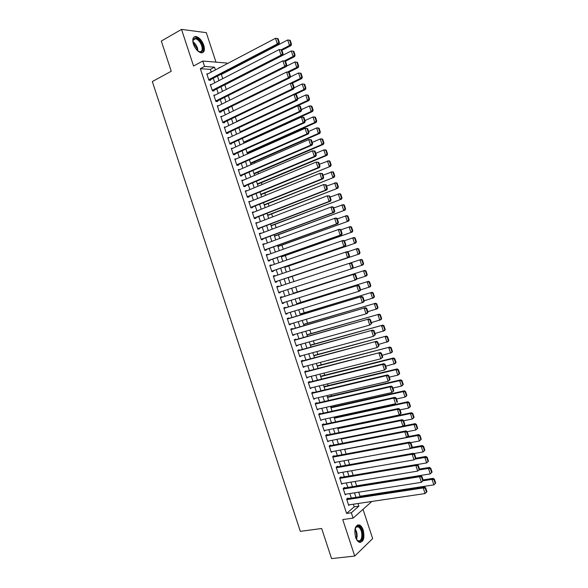 <?xml version="1.0" encoding="UTF-8"?>
<svg xmlns="http://www.w3.org/2000/svg" width="588" height="588" viewBox="0 0 588 588"><rect width="100%" height="100%" fill="white"/><g stroke="black" fill="none" stroke-linecap="round" stroke-linejoin="round"><path stroke-width="0.88" d="M363.193 530.045C362.289 527.421 361.076 525.731 359.555 524.974C355.262 524.856 353.932 528.921 355.564 537.175C356.46 539.791 357.666 541.475 359.172 542.239C363.509 542.327 364.847 538.263 363.193 530.045M203.779 45.247C201.89 40.344 199.295 37.434 196.01 36.515C192.96 36.566 192.092 39.095 193.408 44.1C195.312 48.995 197.884 51.906 201.133 52.824C204.227 52.78 205.109 50.252 203.779 45.247M371.065 501.579L371.219 502.049L353.087 518.131L351.323 512.765L358.878 506.172L358.004 503.519M216.002 62.152L206.3 32.656L181.523 29.4L161.31 41.05L171.248 71.251L152.329 81.563L300.328 531.354L321.665 528.502L331.566 558.6L354.733 556.057L372.66 538.601L363.024 509.318M211.246 72.096L210.357 69.391L200.339 68.678L204.55 66.429L202.779 61.042L226.894 63.063L227.115 63.747M364.413 496.044L364.259 495.574M338.357 416.804L338.151 416.172M334.94 406.404L334.616 405.411M331.522 396.003L331.073 394.644M328.104 385.603L327.538 383.876M324.686 375.203L323.995 373.108M321.269 364.803L320.453 362.34M317.843 354.402L316.917 351.573M314.426 344.002L313.375 340.805M311.008 333.602L309.832 330.037M307.583 323.194L306.289 319.262M304.165 312.787L302.754 308.494M300.74 302.386L299.211 297.719M297.322 291.979L295.668 286.944M293.897 281.556L292.192 276.367M290.354 270.781L288.767 265.96M286.812 260.006L285.342 255.552M283.269 249.231L281.924 245.145M279.726 238.456L278.499 234.73M276.184 227.681L275.074 224.322M272.634 216.899L271.656 213.907M269.091 206.123L268.231 203.499M265.548 195.341L264.806 193.084M262.005 184.558L261.381 182.67M258.455 173.776L257.956 172.255M254.913 162.994L254.531 161.84M251.37 152.211L251.105 151.425M247.82 141.429L247.68 141.01M348.096 498.55L347.92 498.021L346.641 499.087L348.735 505.452L349.529 504.776M344.612 487.959L344.436 487.43L343.149 488.466L345.244 494.839L346.089 494.148M341.128 477.375L340.952 476.846L339.658 477.853L341.753 484.218L342.65 483.512M337.644 466.784L337.475 466.255L336.167 467.232L338.262 473.605L339.217 472.877M334.168 456.192L333.991 455.663L332.676 456.611L334.77 462.984L335.785 462.234M330.684 445.608L330.507 445.079L329.184 445.991L331.279 452.363L332.367 451.591M327.2 435.017L327.024 434.488L325.693 435.37L327.788 441.742L328.957 440.949M323.716 424.426L323.54 423.889L322.202 424.749L324.297 431.122L325.561 430.291M320.232 413.827L320.056 413.298L318.703 414.128L320.805 420.501L322.143 419.641L395.57 403.735L393.725 398.12L394.938 397.29L318.718 414.165M316.748 403.236L316.572 402.706L315.212 403.508L317.307 409.88L318.645 409.005M313.264 392.644L313.088 392.115L311.721 392.887L313.816 399.259L315.153 398.37M309.78 382.046L309.604 381.516L308.23 382.259L310.324 388.631L311.655 387.735M306.297 371.454L306.12 370.918L304.731 371.631L306.826 378.01L308.156 377.099M302.813 360.856L302.636 360.326L301.24 361.01L303.334 367.382L304.657 366.464M299.329 350.257L299.152 349.728L297.741 350.382L299.843 356.754L301.159 355.821M295.845 339.658L295.668 339.129L294.25 339.754L296.345 346.134L297.66 345.185M292.361 329.06L292.185 328.53L290.751 329.126L292.853 335.505L294.162 334.543M288.87 318.461L288.701 317.932L287.26 318.498L289.355 324.877L290.788 324.289L290.663 323.907M285.386 307.862L285.209 307.333L283.761 307.869L285.864 314.249L287.304 313.691L287.164 313.264M281.902 297.256L281.726 296.727L280.27 297.234L282.365 303.614L283.82 303.092L283.666 302.622M278.411 286.657L278.242 286.128L276.772 286.606L278.866 292.986L280.329 292.486L280.16 291.979M274.912 276.007L274.75 275.522L273.273 275.97L275.375 282.35L276.845 281.887L276.669 281.358M271.413 265.364L271.266 264.916L269.782 265.342L271.876 271.722L273.361 271.281L273.185 270.752M267.907 254.722L267.775 254.317L266.283 254.707L268.378 261.087L269.87 260.675L269.694 260.146M264.409 244.071L262.785 244.071L264.879 250.451L266.386 250.076L266.21 249.54M260.91 233.429L259.286 233.436L261.388 239.816L262.895 239.47L262.718 238.934M257.404 222.779L255.787 222.801L257.889 229.18L259.411 228.864L259.234 228.328M253.906 212.128L252.289 212.165L254.391 218.545L255.92 218.251L255.743 217.722M250.4 201.478L248.79 201.53L250.892 207.909L252.428 207.645L252.259 207.116M246.901 190.828L245.292 190.887L247.394 197.274L248.944 197.039L248.768 196.51M243.395 180.178L241.793 180.251L243.895 186.631L245.453 186.425L245.277 185.896M239.897 169.52L238.294 169.609L240.396 175.996L241.962 175.819L241.793 175.29M236.391 158.87L234.796 158.973L236.898 165.353L238.478 165.206L238.302 164.677M232.855 148.227L231.297 148.33L233.399 154.71L234.987 154.593L234.81 154.063M229.254 137.621L227.799 137.688L229.901 144.075L231.496 143.987L231.319 143.45M225.667 127.008L224.3 127.045L226.402 133.432L228.004 133.373L227.835 132.837M222.088 116.387L220.801 116.402L222.896 122.789L224.513 122.76L224.344 122.223M218.523 105.767L217.295 105.752L219.398 112.139L221.022 112.139L220.853 111.61M214.958 95.146L213.797 95.109L215.899 101.496L217.538 101.526L217.362 100.996M211.408 84.518L210.298 84.466L212.4 90.853L214.047 90.912L213.87 90.376M200.339 68.678L346.604 513.434L354.211 506.856L353.337 504.21M351.315 498.058L349.838 493.56M347.824 487.445L346.332 482.902M344.333 476.831L342.826 472.245M340.842 466.218L339.32 461.595M337.35 455.597L335.821 450.937M333.859 444.984L332.316 440.28M330.368 434.37L328.81 429.615M326.877 423.75L325.304 418.957M323.385 413.129L321.798 408.3M319.894 402.515L318.292 397.635M316.403 391.895L314.786 386.978M312.912 381.274L311.28 376.313M309.42 370.653L307.774 365.648M305.922 360.025L304.268 354.983M302.43 349.404L300.762 344.318M298.939 338.784L297.256 333.653M295.448 328.155L293.743 322.988M291.949 317.535L290.237 312.324M288.458 306.907L286.731 301.651M284.959 296.279L283.225 290.986M281.468 285.65L279.719 280.336M277.962 274.978L276.228 269.708M274.449 264.306L272.729 259.08M270.943 253.634L269.238 248.445M267.43 242.962L265.739 237.817M263.924 232.289L262.241 227.189M260.411 221.617L258.749 216.553M256.905 210.945L255.251 205.918M253.391 200.265L251.752 195.282M249.878 189.593L248.254 184.647M246.372 178.914L244.755 174.011M242.859 168.234L241.264 163.376M239.345 157.555L237.765 152.74M235.832 146.875L234.267 142.105M232.326 136.196L230.768 131.462M228.813 125.516L227.269 120.827M225.3 114.836L223.771 110.184M221.786 104.149L220.272 99.541M218.273 93.47L216.766 88.898M214.76 82.783L213.268 78.255M207.858 73.882L206.792 73.816L208.894 80.203L210.555 80.291L210.379 79.762M353.087 518.131L342.731 519.564L354.733 556.057M346.604 513.434L351.323 512.765M181.523 29.4L193.562 66.01L202.779 61.042M362.23 502.894L362.73 502.814M219.831 67.576L219.081 67.524L219.206 67.907M221.242 74.11L222.742 78.667M224.77 84.819L226.277 89.42M228.291 95.535L229.812 100.173M231.812 106.244L233.348 110.926M235.332 116.961L236.883 121.679M238.853 127.669L240.419 132.432M242.374 138.378L243.954 143.185M245.894 149.087L247.489 153.938M249.415 159.796L251.025 164.684M252.936 170.498L254.56 175.437M256.456 181.207L258.095 186.183M259.977 191.916L261.631 196.929M263.498 202.617L265.159 207.674M267.018 213.319L268.694 218.42M270.539 224.028L272.229 229.166M274.059 234.73L275.757 239.911M277.573 245.431L279.293 250.65M281.093 256.133L282.828 261.395M284.614 266.834L286.356 272.134M288.127 277.529L289.891 282.879M291.655 288.245L293.405 293.581M295.183 298.991L296.925 304.275M298.719 309.729L300.439 314.97M302.247 320.467L303.959 325.671M305.775 331.206L307.473 336.365M309.31 341.937L310.993 347.06M312.838 352.675L314.506 357.754M316.366 363.406L318.02 368.441M319.894 374.144L321.54 379.135M323.422 384.875L325.054 389.829M326.957 395.606L328.567 400.516M330.485 406.345L332.08 411.203M334.013 417.076L335.594 421.897M337.541 427.799L339.107 432.584M341.069 438.53L342.628 443.271M344.597 449.261L346.141 453.958M348.118 459.985L349.654 464.638M351.646 470.716L353.168 475.325M355.174 481.44L356.681 486.011M358.702 492.163L360.187 496.691M215.429 69.898L214.532 67.179L204.55 66.429M355.975 497.338L354.49 492.825M352.469 486.688L350.977 482.138M348.971 476.037L347.457 471.444M345.472 465.387L343.943 460.749M341.966 454.737L340.43 450.055M338.46 444.087L336.909 439.361M334.962 433.43L333.396 428.667M331.456 422.772L329.875 417.965M327.95 412.122L326.362 407.271M324.451 401.464L322.841 396.569M320.945 390.807L319.321 385.875M317.439 380.149L315.807 375.173M313.933 369.492L312.287 364.472M310.435 358.834L308.766 353.77M306.929 348.169L305.245 343.069M303.423 337.512L301.732 332.367M299.917 326.847L298.212 321.665M296.411 316.19L294.691 310.956M292.905 305.525L291.17 300.255M289.399 294.86L287.65 289.546M285.886 284.195L284.136 278.866M282.365 273.486L280.63 268.194M278.844 262.777L277.124 257.529M275.324 252.068L273.611 246.864M271.803 241.359L270.105 236.192M268.282 230.65L266.599 225.527M264.762 219.941L263.093 214.855M261.241 209.225L259.58 204.183M257.713 198.516L256.074 193.511M254.192 187.8L252.561 182.839M250.672 177.084L249.055 172.166M247.144 166.375L245.541 161.494M243.623 155.658L242.036 150.822M240.102 144.942L238.522 140.142M236.574 134.218L235.016 129.47M233.054 123.502L231.503 118.791M229.526 112.786L227.99 108.118M226.005 102.062L224.484 97.439M222.477 91.346L220.97 86.759M218.949 80.622L217.457 76.08M210.357 69.391L214.532 67.179M354.211 506.856L358.878 506.172M234.965 159.473L236.383 158.841M238.449 170.072L239.875 169.454M241.933 180.67L243.359 180.06M245.416 191.269L246.85 190.674M248.9 201.86L250.341 201.28M252.392 212.459L253.825 211.893M255.876 223.058L257.316 222.499M259.359 233.649L260.8 233.105M262.843 244.24L264.291 243.711M266.32 254.832L267.775 254.317M269.804 265.431L271.266 264.916M273.288 276.022L274.75 275.522M276.772 286.606L278.242 286.128M278.859 292.964L280.329 292.486M282.343 303.555L283.82 303.092M285.827 314.139L287.304 313.691M289.311 324.73L290.788 324.289M292.787 335.314L294.272 334.888M296.271 345.906L297.763 345.487M299.755 356.49L301.247 356.085M303.232 367.074L304.731 366.684M306.716 377.658L308.215 377.275M310.192 388.242L311.699 387.874M313.676 398.818L315.183 398.466M317.152 409.402L318.667 409.064M206.969 74.353L275.493 38.286L277.345 43.916L278.896 44.115L279.374 42.579L278.08 38.639L277.455 38.551L278.749 42.498L279.374 42.579M209.468 80.233L278.896 44.115M208.718 79.674L277.345 43.916L278.749 42.498M277.455 38.551L275.493 38.286M281.917 50.318L290.986 45.658L289.502 45.467L281.123 49.782L282.446 53.751L283.063 53.824L281.77 49.884L279.19 49.546L281.77 49.884M221.36 74.463L287.694 39.969L289.619 40.227L290.884 44.078L291.472 44.159L290.207 40.315L289.619 40.227M290.884 44.078L289.502 45.467L287.694 39.969M291.472 44.159L290.986 45.658M192.974 42.461L193.239 39.411C196.127 36.676 199.192 38.712 202.441 45.526C203.654 51.656 201.985 53.376 197.443 50.686M198.421 51.406L199.582 51.788C202.066 51.751 202.772 49.73 201.706 45.717C200.192 41.799 198.119 39.47 195.481 38.735L193.187 40.057L192.901 41.233M202.338 52.773C203.896 51.509 204.146 49.12 203.095 45.599C201.214 40.734 198.641 37.845 195.378 36.934L193.856 37.125M354.909 529.428L356.629 526.414C359.827 523.798 364.046 532.596 362.311 538.218C360.826 542.107 358.834 542.371 356.328 538.99L356.174 538.726M356.828 539.747L358.019 540.659C359.65 541.254 360.841 540.35 361.583 537.939C362.355 532.809 361.275 529.104 358.335 526.833L356.313 527.01L355.277 528.281M360.018 542.481C361.319 542.158 362.267 540.96 362.855 538.887C363.803 532.522 362.458 527.936 358.82 525.128L357.614 524.878M210.475 84.995L279.19 49.546L281.042 55.176L282.578 55.338L283.063 53.824M212.907 90.868L282.578 55.338M212.224 90.317L281.042 55.176L282.446 53.751M213.973 95.646L282.894 60.799L285.467 61.13L284.857 61.071L286.15 65.011L286.76 65.07L285.467 61.13M216.34 101.503L286.268 66.562L284.739 66.429L282.894 60.799L284.857 61.071M215.722 100.967L284.739 66.429L286.15 65.011M286.268 66.562L286.76 65.07M217.472 106.288L286.591 72.059L289.164 72.375L288.554 72.331L289.847 76.271L290.457 76.308L289.164 72.375M219.765 112.139L289.957 77.785L288.436 77.689L286.591 72.059L288.554 72.331M219.221 111.61L288.436 77.689L289.847 76.271M289.957 77.785L290.457 76.308M220.97 116.931L290.288 83.312L292.853 83.621L292.251 83.584L293.544 87.524L294.147 87.553L292.853 83.621M223.183 122.782L293.647 89.008L292.133 88.942L290.288 83.312L292.251 83.584M222.727 122.253L292.133 88.942L293.544 87.524M293.647 89.008L294.147 87.553M285.496 61.211L294.588 56.624L293.118 56.47L284.269 60.939M224.792 84.885L291.31 50.965L293.824 51.303L293.228 51.23L294.492 55.081L295.08 55.147L293.824 51.303M294.492 55.081L293.118 56.47L291.31 50.965L293.228 51.23M295.08 55.147L294.588 56.624M288.701 72.287L298.197 67.598L296.734 67.466L287.341 72.118M286.371 66.246L294.926 61.968L297.432 62.291L296.844 62.232L298.109 66.084L298.697 66.135L297.432 62.291M298.109 66.084L296.734 67.466L294.926 61.968L296.844 62.232M298.697 66.135L298.197 67.598M291.81 83.4L301.798 78.564L300.343 78.469L290.347 83.32M290.207 77.05L298.542 72.971L301.041 73.279L300.461 73.235L301.725 77.087L302.305 77.124L301.041 73.279M301.725 77.087L300.343 78.469L298.542 72.971L300.461 73.235M302.305 77.124L301.798 78.564M294.735 94.594L305.4 89.53L303.959 89.464L236.788 121.385M294.044 87.862L302.151 83.966L304.65 84.268L304.07 84.231L305.341 88.082L305.914 88.112L304.65 84.268M305.341 88.082L303.959 89.464L302.151 83.966L304.07 84.231M305.914 88.112L305.4 89.53M224.476 127.574L293.985 94.565L296.55 94.859L295.948 94.844L297.241 98.784L297.844 98.799L296.55 94.859M226.593 133.425L297.33 100.232L295.837 100.195L293.985 94.565L295.948 94.844M226.226 132.895L295.837 100.195L297.241 98.784M297.33 100.232L297.844 98.799M240.404 132.381L309.001 100.497L307.575 100.467L240.213 131.808M297.815 98.703L305.767 94.969L307.201 95.013L308.259 95.256L307.686 95.234L308.95 99.085L309.523 99.1L308.259 95.256M308.95 99.085L307.575 100.467L305.767 94.969L307.686 95.234M309.523 99.1L309.001 100.497M227.975 138.217L297.682 105.825L300.24 106.105L299.645 106.097L300.938 110.037L301.534 110.037L300.24 106.105M229.981 144.067L301.019 111.448L299.535 111.448L297.682 105.825L299.645 106.097M229.724 143.538L299.535 111.448L300.938 110.037M301.019 111.448L301.534 110.037M243.822 142.766L312.603 111.463L311.184 111.463L243.645 142.23M301.401 109.633L309.376 105.965L310.802 105.98L311.868 106.237L311.302 106.23L312.566 110.081L313.132 110.081L311.868 106.237M312.566 110.081L311.184 111.463L309.376 105.965L311.302 106.23M313.132 110.081L312.603 111.463M231.474 148.86L301.379 117.078L303.937 117.343L303.342 117.35L304.643 121.29L305.231 121.275L303.937 117.343M233.392 154.703L304.702 122.672L303.232 122.701L301.379 117.078L303.342 117.35M233.223 154.181L303.232 122.701L304.643 121.29M304.702 122.672L305.231 121.275M247.232 153.152L316.204 122.429L314.8 122.458L247.07 152.652M304.996 120.562L312.992 116.961L314.404 116.946L315.477 117.225L314.911 117.233L316.175 121.077L316.741 121.069L315.477 117.225M316.175 121.077L314.8 122.458L312.992 116.961L314.911 117.233M316.741 121.069L316.204 122.429M234.972 159.502L305.076 128.331L307.627 128.581L307.039 128.603L308.34 132.543L308.921 132.52L307.627 128.581M236.883 165.302L308.391 133.888L306.929 133.954L305.076 128.331L307.039 128.603M236.721 164.824L306.929 133.954L308.34 132.543M308.391 133.888L308.921 132.52M250.65 163.53L319.806 133.395L318.409 133.454L250.495 163.082M308.582 131.492L316.601 127.956L318.005 127.912L319.086 128.206L318.527 128.228L319.791 132.072L320.35 132.05L319.086 128.206M319.791 132.072L318.409 133.454L316.601 127.956L318.527 128.228M320.35 132.05L319.806 133.395M238.471 170.145L308.774 139.577L311.324 139.826L310.736 139.856L312.037 143.795L312.618 143.759L311.324 139.826M240.367 175.9L312.074 145.111L310.626 145.207L308.774 139.577L310.736 139.856M240.22 175.459L310.626 145.207L312.037 143.795M312.074 145.111L312.618 143.759M254.06 173.916L323.415 144.354L322.026 144.45L253.928 173.504M312.177 142.421L320.217 138.952L321.614 138.871L322.694 139.187L322.136 139.224L323.4 143.068L323.959 143.031L322.694 139.187M323.4 143.068L322.026 144.45L320.217 138.952L322.136 139.224M323.959 143.031L323.415 144.354M241.969 180.781L312.471 150.829L315.014 151.065L314.433 151.109L315.727 155.048L316.307 154.997L315.014 151.065M243.851 186.499L315.763 156.327L314.323 156.452L312.471 150.829L314.433 151.109M243.719 186.102L314.323 156.452L315.727 155.048M315.763 156.327L316.307 154.997M257.478 184.301L327.016 155.32L325.634 155.445L257.353 183.919M315.763 153.343L323.826 149.947L325.215 149.837L326.303 150.175L325.752 150.219L327.016 154.063L327.567 154.019L326.303 150.175M327.016 154.063L325.634 155.445L323.826 149.947L325.752 150.219M327.567 154.019L327.016 155.32M245.468 191.423L316.168 162.082L318.703 162.303L318.13 162.354L319.424 166.294L319.997 166.235L318.703 162.303M247.335 197.098L319.446 167.543L318.012 167.705L316.168 162.082L318.13 162.354M247.217 196.737L318.012 167.705L319.424 166.294M319.446 167.543L319.997 166.235M260.888 194.679L330.61 166.279L260.778 194.341M319.358 164.273L328.81 160.796L329.912 161.156L329.361 161.208L330.625 165.059L331.169 165L329.912 161.156M330.625 165.059L329.243 166.433L327.442 160.936L329.361 161.208M331.169 165L330.61 166.279M248.967 202.059L319.865 173.328L322.4 173.534L321.827 173.607L323.121 177.547L323.694 177.466L322.4 173.534M250.819 207.689L323.135 178.759L321.709 178.95L319.865 173.328L321.827 173.607M250.716 207.38L321.709 178.95L323.121 177.547M323.135 178.759L323.694 177.466M264.299 205.058L334.212 177.238L264.203 204.764M322.944 175.195L332.411 171.762L333.514 172.137L332.97 172.203L334.234 176.055L334.778 175.981L333.514 172.137M334.234 176.055L332.859 177.429L331.051 171.931L332.97 172.203M334.778 175.981L334.212 177.238M267.716 215.443L337.813 188.204L267.628 215.186M326.531 186.124L336.013 182.721L337.122 183.118L336.586 183.199L337.85 187.043L338.387 186.955L337.122 183.118M337.85 187.043L336.468 188.417L334.66 182.919L336.586 183.199M338.387 186.955L337.813 188.204M271.127 225.821L341.415 199.163L271.053 225.601M330.125 197.046L339.614 193.68L340.731 194.091L340.195 194.187L341.459 198.031L341.995 197.936L340.731 194.091M341.459 198.031L340.077 199.406L338.276 193.915L340.195 194.187M341.995 197.936L341.415 199.163M252.465 212.694L323.562 184.573L326.09 184.772L325.524 184.852L326.818 188.792L327.384 188.704L326.09 184.772M254.303 218.288L326.818 189.968L325.407 190.196L323.562 184.573L325.524 184.852M254.214 218.016L325.407 190.196L326.818 188.792M326.818 189.968L327.384 188.704M255.964 223.337L327.251 195.819L329.78 196.002L329.221 196.105L330.515 200.038L331.073 199.935L329.78 196.002M257.787 228.879L330.5 201.184L329.104 201.449L327.251 195.819L329.221 196.105M257.713 228.651L329.104 201.449L330.515 200.038M330.5 201.184L331.073 199.935M259.462 233.973L330.948 207.072L332.345 206.792L333.469 207.241L332.918 207.351L334.212 211.29L334.763 211.173L333.469 207.241M261.27 239.478L334.19 212.4L332.801 212.694L330.948 207.072L332.918 207.351M261.212 239.287L332.801 212.694L334.212 211.29M334.19 212.4L334.763 211.173M274.537 236.2L345.016 210.114L274.478 236.016M333.712 207.968L343.216 204.639L344.34 205.072L343.804 205.175L345.068 209.027L345.597 208.916L344.34 205.072M345.068 209.027L343.686 210.394L341.885 204.903L343.804 205.175M345.597 208.916L345.016 210.114M262.961 244.608L334.646 218.317L336.027 218.008L337.167 218.471L336.608 218.596L337.902 222.536L338.453 222.404L337.167 218.471M264.754 250.069L337.872 223.609L336.49 223.932L334.646 218.317L336.608 218.596M264.71 249.922L336.49 223.932L337.902 222.536M337.872 223.609L338.453 222.404M277.955 246.578L348.618 221.073L277.904 246.438M337.299 218.89L346.817 215.598L347.942 216.053L347.42 216.171L348.684 220.015L349.206 219.89L347.942 216.053M348.684 220.015L347.302 221.389L345.494 215.892L347.42 216.171M349.206 219.89L348.618 221.073M266.46 255.236L338.343 229.555L339.71 229.217L340.856 229.702L340.305 229.842L341.599 233.781L342.142 233.634L340.856 229.702M268.238 260.66L341.554 234.825L340.187 235.178L338.343 229.555L340.305 229.842M268.201 260.558L340.187 235.178L341.599 233.781M341.554 234.825L342.142 233.634M281.365 256.949L352.212 232.032L281.329 256.853M340.886 229.805L350.419 226.556L351.55 227.027L351.029 227.159L352.293 231.003L352.815 230.871L351.55 227.027M352.293 231.003L350.911 232.37L349.103 226.88L351.029 227.159M352.815 230.871L352.212 232.032M269.951 265.872L342.032 240.801L343.392 240.426L344.546 240.933L344.002 241.087L345.296 245.02L345.832 244.865L344.546 240.933M271.722 271.252L345.237 246.034L343.877 246.423L342.032 240.801L344.002 241.087M271.7 271.186L343.877 246.423L345.296 245.02M345.237 246.034L345.832 244.865M284.776 267.327L355.814 242.991L284.754 267.268M344.252 240.808L354.013 237.508L355.159 238L354.637 238.147L355.902 241.991L356.416 241.844L355.159 238M355.902 241.991L354.52 243.359L352.712 237.868L354.637 238.147M356.416 241.844L355.814 242.991M273.449 276.507L347.082 251.635L348.236 252.164L347.692 252.333L348.985 256.265L349.522 256.096L348.236 252.164M275.206 281.843L348.919 257.243L347.574 257.662L345.729 252.046L347.692 252.333M275.199 281.821L347.574 257.662L348.985 256.265M348.919 257.243L349.522 256.096M288.186 277.705L359.415 253.942L288.179 277.683M347.508 251.833L357.614 248.467L358.761 248.974L358.246 249.136L359.511 252.98L360.025 252.818L358.761 248.974M359.511 252.98L358.129 254.347L356.321 248.856L358.246 249.136M360.025 252.818L359.415 253.942M276.948 287.135L350.764 262.843L351.925 263.395L351.389 263.571L352.682 267.511L353.212 267.327L351.925 263.395M353.212 267.327L352.602 268.451L351.271 268.907L349.419 263.284L351.389 263.571M278.697 292.457L351.271 268.907L352.682 267.511M363.627 263.791L362.37 259.955L361.855 260.116L363.119 263.968L363.627 263.791L363.009 264.894L352.704 268.26M350.779 262.851L361.216 259.418L362.37 259.955M363.119 263.968L361.738 265.335L359.929 259.837L361.855 260.116M280.439 297.771L354.446 274.052L280.432 297.726M356.901 278.558L356.284 279.66L354.961 280.145L353.116 274.53L355.086 274.816L356.372 278.749L356.901 278.558L355.615 274.625L355.086 274.816M282.189 303.085L354.961 280.145L356.372 278.749M354.446 274.052L355.615 274.625M367.235 274.765L365.971 270.928L365.464 271.105L366.728 274.949L367.235 274.765L366.611 275.853L356.615 279.072M293.316 293.302L364.81 270.377L293.302 293.265M366.728 274.949L365.346 276.316L363.538 270.825L365.464 271.105M365.971 270.928L364.81 270.377M283.938 308.399L358.129 285.261L283.908 308.318M360.591 289.781L359.966 290.862L358.651 291.383L356.806 285.768L358.776 286.055L360.069 289.987L360.591 289.781L359.305 285.856L358.776 286.055M285.687 313.713L358.651 291.383L360.069 289.987M358.129 285.261L359.305 285.856M370.837 285.739L369.58 281.895L369.073 282.093L370.337 285.937L370.837 285.739L370.212 286.804L360.532 289.884M296.742 303.717L368.411 281.329L296.712 303.636M370.337 285.937L368.955 287.297L367.147 281.806L369.073 282.093M369.58 281.895L368.411 281.329M287.436 319.027L361.811 296.47L287.392 318.909M364.281 301.012L363.649 302.07L362.348 302.622L360.503 297.006L362.465 297.293L363.759 301.232L364.281 301.012L362.987 297.08L362.465 297.293M289.178 324.341L362.348 302.622L363.759 301.232M361.811 296.47L362.987 297.08M290.928 329.655L365.493 307.671L290.876 329.493M367.97 312.235L367.331 313.279L366.037 313.86L364.192 308.244L366.162 308.538L367.456 312.471L367.97 312.235L366.677 308.303L366.162 308.538M292.677 334.969L366.037 313.86L367.456 312.471M365.493 307.671L366.677 308.303M294.426 340.283L369.168 318.88L294.353 340.077M371.66 323.459L369.734 325.098L367.882 319.482L369.852 319.776L371.146 323.709L371.66 323.459L370.366 319.534L369.852 319.776M296.168 345.597L369.734 325.098L371.146 323.709M369.168 318.88L370.366 319.534M374.446 296.712L373.182 292.868L372.682 293.074L373.946 296.918L374.446 296.712L373.806 297.756L364.207 300.769M300.159 314.132L372.006 292.28L300.123 314.014M373.946 296.918L372.564 298.285L370.756 292.795L372.682 293.074M373.182 292.868L372.006 292.28M378.047 307.678L376.783 303.842L376.291 304.055L377.555 307.899L378.047 307.678L377.408 308.707L367.787 311.684M303.584 324.539L375.607 303.232L303.533 324.385M377.555 307.899L376.173 309.266L374.365 303.776L376.291 304.055M376.783 303.842L375.607 303.232M381.649 318.652L380.392 314.808L379.899 315.043L381.164 318.887L381.649 318.652L381.002 319.651L371.373 322.599M307.01 334.947L379.201 314.183L306.943 334.756M381.164 318.887L379.775 320.247L377.974 314.756L379.899 315.043M380.392 314.808L379.201 314.183M297.918 350.911L372.851 330.081L297.837 350.668M375.342 334.682L373.424 336.336L371.579 330.721L373.549 331.007L374.835 334.947L375.342 334.682L374.056 330.757L373.549 331.007M299.667 356.225L373.424 336.336L374.835 334.947M372.851 330.081L374.056 330.757M385.25 329.618L383.993 325.781L383.508 326.024L384.772 329.868L385.25 329.618L384.596 330.603L374.96 333.514M310.435 345.362L382.803 325.127L310.354 345.127M384.772 329.868L383.383 331.228L381.583 325.737L383.508 326.024M383.993 325.781L382.803 325.127M301.416 361.539L376.533 341.283L301.321 361.252M379.032 345.906L377.114 347.574L375.269 341.951L377.239 342.245L378.532 346.178L379.032 345.906L377.746 341.981L377.239 342.245M303.158 366.853L377.114 347.574L378.532 346.178M376.533 341.283L377.746 341.981M388.859 340.584L387.595 336.748L387.117 337.005L388.374 340.849L388.859 340.584L388.198 341.554L378.547 344.428M313.852 355.769L386.397 336.079L313.764 355.497M388.374 340.849L386.992 342.209L385.191 336.718L387.117 337.005M387.595 336.748L386.397 336.079M304.907 372.167L380.215 352.484L304.797 371.837M382.722 357.129L380.803 358.805L378.959 353.19L380.928 353.484L382.222 357.416L382.722 357.129L381.428 353.204L380.928 353.484M306.657 377.481L380.803 358.805L382.222 357.416M380.215 352.484L381.428 353.204M392.461 351.55L391.196 347.714L390.719 347.986L391.983 351.822L392.461 351.55L391.792 352.499L382.134 355.336M317.277 366.177L389.991 347.023L317.175 365.861M391.983 351.822L390.601 353.182L388.793 347.692L390.719 347.986M391.196 347.714L389.991 347.023M308.399 382.788L382.648 364.42L383.898 363.685L308.281 382.42M386.404 368.353L384.501 370.036L382.648 364.42L384.618 364.714L385.912 368.647L386.404 368.353L385.118 364.42L384.618 364.714M310.148 388.102L384.501 370.036L385.912 368.647M383.898 363.685L385.118 364.42M396.062 362.517L394.805 358.68L394.327 358.959L395.592 362.803L396.062 362.517L395.386 363.45L385.713 366.243M320.695 376.585L392.402 358.673L393.592 357.974L320.585 376.232M395.592 362.803L394.203 364.163L392.402 358.673L394.327 358.959M394.805 358.68L393.592 357.974M311.897 393.416L386.345 375.659L387.573 374.887L311.758 393.005M390.094 379.569L388.19 381.274L386.345 375.659L388.315 375.952L389.601 379.885L390.094 379.569L388.808 375.644L388.315 375.952M313.639 398.73L388.19 381.274L389.601 379.885M387.573 374.887L388.808 375.644M315.389 404.037L390.035 386.889L391.255 386.088L315.241 403.581M393.784 390.792L391.88 392.505L390.035 386.889L392.005 387.183L393.298 391.116L393.784 390.792L392.49 386.867L392.005 387.183M317.138 409.351L391.88 392.505L393.298 391.116M391.255 386.088L392.49 386.867M318.88 414.658L393.725 398.12L395.695 398.414L396.988 402.346L397.466 402.008L396.18 398.083L395.695 398.414M397.466 402.008L396.988 402.346M394.938 397.29L396.18 398.083M399.664 373.483L398.407 369.646L397.936 369.94L399.201 373.784L399.664 373.483L398.987 374.394L397.811 375.137L389.3 377.158M324.12 386.992L396.011 369.654L397.187 368.919L323.988 386.603M399.201 373.784L397.811 375.137L396.011 369.654L397.936 369.94M398.407 369.646L397.187 368.919M403.265 384.449L402.008 380.612L401.538 380.921L402.802 384.758L403.265 384.449L402.582 385.338L401.42 386.118L392.887 388.065M327.545 397.4L399.612 380.627L400.781 379.863L327.398 396.966M402.802 384.758L401.42 386.118L399.612 380.627L401.538 380.921M402.008 380.612L400.781 379.863M406.867 395.415L405.61 391.579L405.147 391.895L406.411 395.739L406.867 395.415L406.176 396.283L405.022 397.091L396.466 398.973M330.963 407.807L403.221 391.601L404.375 390.807L330.809 407.33M406.411 395.739L405.022 397.091L403.221 391.601L405.147 391.895M405.61 391.579L404.375 390.807M322.371 425.286L397.415 409.351L398.613 408.484L322.217 424.742M401.156 413.232L399.259 414.966L397.415 409.351L399.384 409.645L400.678 413.577L401.156 413.232L399.862 409.299L399.384 409.645M324.12 430.592L399.259 414.966L400.678 413.577M398.613 408.484L399.862 409.299M410.468 406.374L409.211 402.537L408.756 402.868L410.012 406.712L410.468 406.374L409.77 407.227L408.631 408.065L400.053 409.88M334.381 418.208L406.83 402.582L407.976 401.751L334.219 417.7M410.012 406.712L408.631 408.065L406.83 402.582L408.756 402.868M409.211 402.537L407.976 401.751M325.87 435.906L401.104 420.582L402.295 419.685L325.803 435.296M404.838 424.448L402.949 426.19L401.104 420.582L403.074 420.876L404.368 424.808L404.838 424.448L403.552 420.523L403.074 420.876M327.612 441.213L402.949 426.19L404.368 424.808M402.295 419.685L403.552 420.523M414.07 417.34L412.813 413.504L412.357 413.842L413.621 417.686L414.07 417.34L413.364 418.171L412.232 419.038L403.633 420.787M337.806 428.615L410.431 413.555L411.571 412.695L337.622 428.064M413.621 417.686L412.232 419.038L410.431 413.555L412.357 413.842M412.813 413.504L411.571 412.695M329.361 446.527L404.794 431.805L405.97 430.879L329.376 445.858M408.52 435.664L406.639 437.421L404.794 431.805L406.764 432.106L408.057 436.039L408.52 435.664L407.234 431.739L406.764 432.106M331.103 451.834L406.639 437.421L408.057 436.039M405.97 430.879L407.234 431.739M417.671 428.299L416.414 424.462L415.966 424.823L417.223 428.659L417.671 428.299L415.841 430.012L407.183 431.702M341.224 439.015L414.04 424.529L415.165 423.639L403.155 426.035M417.223 428.659L415.841 430.012L414.04 424.529L415.966 424.823M416.414 424.462L415.165 423.639M332.852 457.141L408.484 443.036L409.652 442.073L332.94 456.428M412.21 446.88L410.328 448.651L408.484 443.036L410.453 443.337L411.747 447.27L412.21 446.88L410.916 442.955L410.453 443.337M334.601 462.455L410.328 448.651L411.747 447.27M409.652 442.073L410.916 442.955M421.273 439.258L420.016 435.421L419.567 435.796L420.832 439.633L421.273 439.258L419.442 440.985L410.49 442.654M344.649 449.416L417.642 435.495L418.759 434.583L407.491 436.737M420.832 439.633L419.442 440.985L417.642 435.495L419.567 435.796M420.016 435.421L418.759 434.583M336.343 467.761L412.173 454.259L413.327 453.267L336.49 466.99M415.892 458.089L414.018 459.875L412.173 454.259L414.143 454.568L415.437 458.493L415.892 458.089L414.606 454.164L414.143 454.568M338.093 473.068L414.018 459.875L415.437 458.493M413.327 453.267L414.606 454.164M424.874 450.217L423.617 446.388L423.176 446.762L424.433 450.606L424.874 450.217L423.051 451.951L413.805 453.605M410.608 448.409L421.243 446.468L422.353 445.52L411.666 447.475M424.433 450.606L423.051 451.951L421.243 446.468L423.176 446.762M423.617 446.388L422.353 445.52M339.835 478.382L415.856 465.49L417.002 464.461L340.033 477.559M419.575 469.305L417.7 471.098L415.856 465.49L417.833 465.792L419.119 469.724L419.575 469.305L418.288 465.38L417.833 465.792M341.584 483.689L417.7 471.098L419.119 469.724M417.002 464.461L418.288 465.38M428.476 461.183L427.211 457.346L426.778 457.736L428.042 461.58L428.476 461.183L426.653 462.925L417.127 464.549M414.79 459.191L424.852 457.442L425.947 456.457L415.753 458.243M428.042 461.58L426.653 462.925L424.852 457.442L426.778 457.736M427.211 457.346L425.947 456.457M343.326 488.995L419.545 476.714L420.685 475.655L343.568 488.128M423.264 480.521L421.39 482.322L419.545 476.714L421.522 477.015L422.809 480.947L423.264 480.521L421.971 476.596L421.522 477.015M345.075 494.31L421.39 482.322L422.809 480.947M420.685 475.655L421.971 476.596M432.077 472.135L430.813 468.305L430.379 468.71L431.643 472.546L432.077 472.135L430.254 473.899L356.615 485.82M418.906 469.996L428.454 468.408L429.541 467.401L419.501 469.07M431.643 472.546L430.254 473.899L428.454 468.408L430.379 468.71M430.813 468.305L429.541 467.401M346.817 499.616L423.235 487.937L424.36 486.849L347.104 498.705M348.566 504.923L425.08 493.553L423.235 487.937L425.205 488.246L426.498 492.171L426.947 491.73L425.653 487.805L425.205 488.246M424.36 486.849L425.653 487.805M426.498 492.171L425.08 493.553M422.963 480.815L432.055 479.382L433.863 484.865L360.032 496.221M433.988 479.676L435.245 483.52L435.671 483.093L434.414 479.257L433.988 479.676L432.055 479.382L433.135 478.338L423.066 479.933M433.863 484.865L435.245 483.52M434.414 479.257L433.135 478.338M192.908 41.755C194.944 43.122 196.465 45.225 197.48 48.054L197.994 51.119M197.436 50.678L196.943 48.26L192.974 42.476M355.093 528.781C356.96 531.67 357.526 534.918 356.784 538.527M356.152 538.674L356.218 538.446C356.909 535.256 356.468 532.272 354.902 529.479M193.187 40.057L193.239 39.411M193.202 40.013L195.481 38.735M356.313 527.01L356.629 526.414M356.166 527.12L358.335 526.833"/></g></svg>
